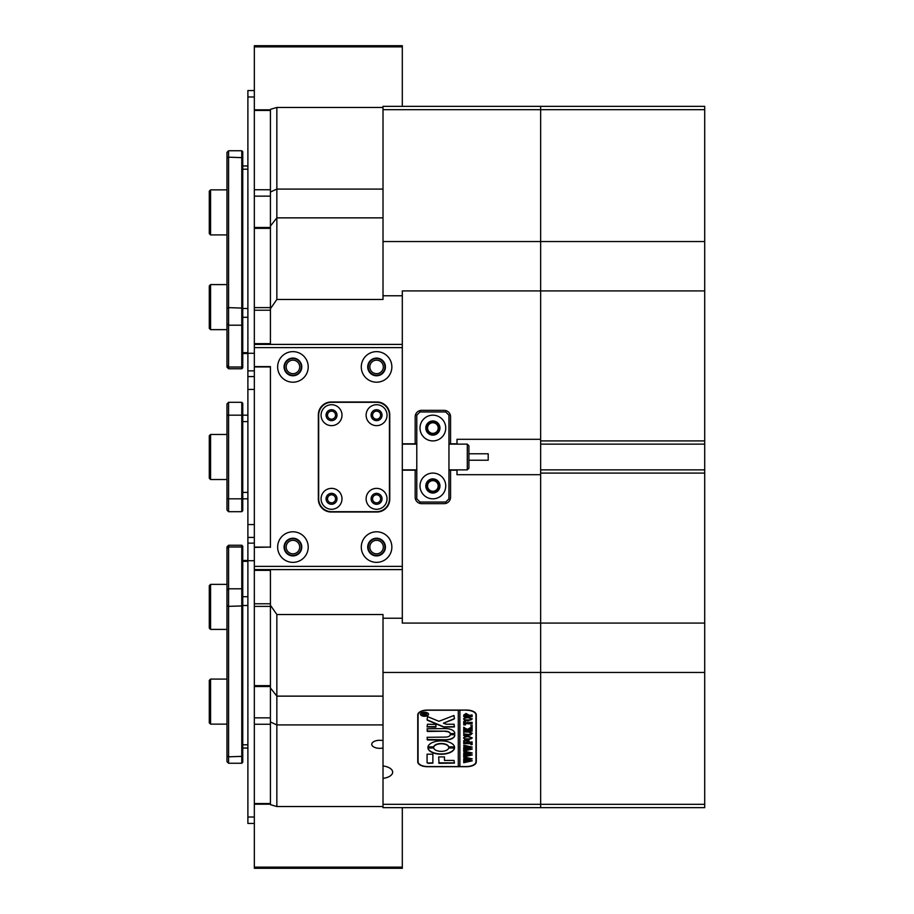 <?xml version="1.0" encoding="UTF-8"?>
<svg xmlns="http://www.w3.org/2000/svg" width="914" height="914" viewBox="0 0 914 914"><rect width="100%" height="100%" fill="white"/><g stroke="black" fill="none" stroke-linecap="round" stroke-linejoin="round"><path stroke-width="1.37" d="M270.418 686.517L254.332 686.517L254.332 685.649L270.418 685.649L270.418 606.382L254.332 606.382L254.332 603.777L270.418 603.777M254.332 686.517L254.332 717.856L270.418 717.856L270.418 605.251L276.851 614.516L276.851 696.137L383.012 696.137M254.332 724.254L270.418 724.254L270.418 803.532L254.332 803.532L254.332 717.856M254.332 228.351L254.332 307.618L270.418 307.618L270.418 228.351L254.332 228.351L254.332 189.746L270.418 189.746L270.418 110.468L254.332 110.468L254.332 189.746M254.332 110.468L254.332 109.817L270.418 109.817M254.332 606.382L254.332 685.649M270.418 570.359L254.332 570.359L254.332 603.777M254.332 570.359L254.332 566.383L402.309 566.383L402.309 347.617L254.332 347.617L254.332 366.925L270.418 366.925L270.418 547.395L270.418 366.605L254.332 366.605M254.332 566.383L254.332 366.925M254.332 347.617L254.332 343.641L270.418 343.641M270.418 310.223L254.332 310.223L254.332 343.641M254.332 310.223L254.332 307.618M383.012 107.464L276.851 107.464L276.851 189.084L270.418 192.02L270.418 226.066L276.851 217.863L276.851 299.484L270.418 308.749L270.418 196.144L254.332 196.144M254.332 547.075L270.418 547.075L254.332 547.395M254.332 46.877L254.332 45.7L402.309 45.7L402.309 46.877L254.332 46.877L254.332 109.817M402.309 46.877L402.309 106.344M254.332 867.123L402.309 867.123L402.309 868.3L254.332 868.3L254.332 804.183L270.418 804.183M402.309 867.123L402.309 807.656M331.531 419.195A4.022 4.022 0 0 0 335.552 415.173A4.022 4.022 0 0 0 331.531 411.163A4.022 4.022 0 0 0 327.52 415.173A4.022 4.022 0 0 0 331.531 419.195M376.579 419.195A4.022 4.022 0 0 0 380.601 415.173A4.022 4.022 0 0 0 376.579 411.163A4.022 4.022 0 0 0 372.558 415.173A4.022 4.022 0 0 0 376.579 419.195M331.531 502.837A4.022 4.022 0 0 0 335.552 498.827A4.022 4.022 0 0 0 331.531 494.805A4.022 4.022 0 0 0 327.52 498.827A4.022 4.022 0 0 0 331.531 502.837M376.579 502.837A4.022 4.022 0 0 0 380.601 498.827A4.022 4.022 0 0 0 376.579 494.805A4.022 4.022 0 0 0 372.558 498.827A4.022 4.022 0 0 0 376.579 502.837M292.937 382.201A15.275 15.275 0 0 0 308.212 366.925A15.275 15.275 0 0 0 292.937 351.639A15.275 15.275 0 0 0 277.65 366.925A15.275 15.275 0 0 0 292.937 382.201M292.937 375.768A8.843 8.843 0 0 0 301.78 366.925A8.843 8.843 0 0 0 292.937 358.082A8.843 8.843 0 0 0 284.083 366.925A8.843 8.843 0 0 0 292.937 375.768M376.579 382.201A15.275 15.275 0 0 0 391.855 366.925A15.275 15.275 0 0 0 376.579 351.639A15.275 15.275 0 0 0 361.293 366.925A15.275 15.275 0 0 0 376.579 382.201M376.579 375.768A8.843 8.843 0 0 0 385.422 366.925A8.843 8.843 0 0 0 376.579 358.082A8.843 8.843 0 0 0 367.725 366.925A8.843 8.843 0 0 0 376.579 375.768M292.937 562.361A15.275 15.275 0 0 0 308.212 547.075A15.275 15.275 0 0 0 292.937 531.799A15.275 15.275 0 0 0 277.65 547.075A15.275 15.275 0 0 0 292.937 562.361M292.937 555.918A8.843 8.843 0 0 0 301.78 547.075A8.843 8.843 0 0 0 292.937 538.232A8.843 8.843 0 0 0 284.083 547.075A8.843 8.843 0 0 0 292.937 555.918M376.579 562.361A15.275 15.275 0 0 0 391.855 547.075A15.275 15.275 0 0 0 376.579 531.799A15.275 15.275 0 0 0 361.293 547.075A15.275 15.275 0 0 0 376.579 562.361M376.579 555.918A8.843 8.843 0 0 0 385.422 547.075A8.843 8.843 0 0 0 376.579 538.232A8.843 8.843 0 0 0 367.725 547.075A8.843 8.843 0 0 0 376.579 555.918M254.332 344.407L402.309 344.407L402.309 347.617M402.309 566.383L402.309 569.593L254.332 569.593M331.211 401.989A12.865 12.865 0 0 0 318.346 414.853L318.346 499.147A12.865 12.865 0 0 0 331.211 512.011L376.899 512.011A12.865 12.865 0 0 0 389.764 499.147L389.764 414.853A12.865 12.865 0 0 0 376.899 401.989L331.211 401.989M254.332 90.543L247.888 90.543L247.888 376.579L254.332 376.579L247.888 376.579L247.888 537.421L254.332 537.421M241.776 150.753L242.747 151.713L242.747 367.782L241.776 368.753L241.776 150.753L228.591 150.753L228.591 368.753L241.776 368.753M228.591 368.753L226.98 367.142L226.98 152.352L228.591 150.753M331.531 425.638A10.454 10.454 0 0 0 341.996 415.173A10.454 10.454 0 0 0 331.531 404.719A10.454 10.454 0 0 0 321.077 415.173A10.454 10.454 0 0 0 331.531 425.638M331.531 420.646A5.473 5.473 0 0 0 337.003 415.173A5.473 5.473 0 0 0 331.531 409.712A5.473 5.473 0 0 0 326.07 415.173A5.473 5.473 0 0 0 331.531 420.646M376.579 425.638A10.454 10.454 0 0 0 387.033 415.173A10.454 10.454 0 0 0 376.579 404.719A10.454 10.454 0 0 0 366.114 415.173A10.454 10.454 0 0 0 376.579 425.638M376.579 420.646A5.473 5.473 0 0 0 382.041 415.173A5.473 5.473 0 0 0 376.579 409.712A5.473 5.473 0 0 0 371.107 415.173A5.473 5.473 0 0 0 376.579 420.646M331.531 509.281A10.454 10.454 0 0 0 341.996 498.827A10.454 10.454 0 0 0 331.531 488.362A10.454 10.454 0 0 0 321.077 498.827A10.454 10.454 0 0 0 331.531 509.281M331.531 504.288A5.473 5.473 0 0 0 337.003 498.827A5.473 5.473 0 0 0 331.531 493.354A5.473 5.473 0 0 0 326.07 498.827A5.473 5.473 0 0 0 331.531 504.288M376.579 509.281A10.454 10.454 0 0 0 387.033 498.827A10.454 10.454 0 0 0 376.579 488.362A10.454 10.454 0 0 0 366.114 498.827A10.454 10.454 0 0 0 376.579 509.281M376.579 504.288A5.473 5.473 0 0 0 382.041 498.827A5.473 5.473 0 0 0 376.579 493.354A5.473 5.473 0 0 0 371.107 498.827A5.473 5.473 0 0 0 376.579 504.288M376.579 511.691A12.865 12.865 0 0 0 389.444 498.827L389.444 415.173A12.865 12.865 0 0 0 376.579 402.309L331.531 402.309A12.865 12.865 0 0 0 318.666 415.173L318.666 498.827A12.865 12.865 0 0 0 331.531 511.691L376.579 511.691M383.012 740.626A8.043 4.022 180 0 0 379.79 740.283A8.043 4.022 180 0 0 371.747 744.304A8.043 4.022 180 0 0 379.79 748.326A8.043 4.022 180 0 0 383.012 747.995M426.278 485.951A6.592 6.592 0 0 1 432.87 479.359A6.592 6.592 0 0 1 439.463 485.951A6.592 6.592 0 0 1 432.87 492.543A6.592 6.592 0 0 1 426.278 485.951M438.183 485.951A5.313 5.313 0 0 0 432.87 480.65A5.313 5.313 0 0 0 427.569 485.951A5.313 5.313 0 0 0 432.87 491.264A5.313 5.313 0 0 0 438.183 485.951M426.278 428.049A6.592 6.592 0 0 1 432.87 421.457A6.592 6.592 0 0 1 439.463 428.049A6.592 6.592 0 0 1 432.87 434.641A6.592 6.592 0 0 1 426.278 428.049M438.183 428.049A5.313 5.313 0 0 0 432.87 422.736A5.313 5.313 0 0 0 427.569 428.049A5.313 5.313 0 0 0 432.87 433.35A5.313 5.313 0 0 0 438.183 428.049M284.562 547.075A8.363 8.363 0 0 1 292.937 538.712A8.363 8.363 0 0 1 301.3 547.075A8.363 8.363 0 0 1 292.937 555.438A8.363 8.363 0 0 1 284.562 547.075M299.689 547.075A6.752 6.752 0 0 0 292.937 540.323A6.752 6.752 0 0 0 286.173 547.075A6.752 6.752 0 0 0 292.937 553.827A6.752 6.752 0 0 0 299.689 547.075M368.205 547.075A8.363 8.363 0 0 1 376.579 538.712A8.363 8.363 0 0 1 384.943 547.075A8.363 8.363 0 0 1 376.579 555.438A8.363 8.363 0 0 1 368.205 547.075M383.332 547.075A6.752 6.752 0 0 0 376.579 540.323A6.752 6.752 0 0 0 369.816 547.075A6.752 6.752 0 0 0 376.579 553.827A6.752 6.752 0 0 0 383.332 547.075M368.205 366.925A8.363 8.363 0 0 1 376.579 358.562A8.363 8.363 0 0 1 384.943 366.925A8.363 8.363 0 0 1 376.579 375.288A8.363 8.363 0 0 1 368.205 366.925M383.332 366.925A6.752 6.752 0 0 0 376.579 360.173A6.752 6.752 0 0 0 369.816 366.925A6.752 6.752 0 0 0 376.579 373.677A6.752 6.752 0 0 0 383.332 366.925M284.562 366.925A8.363 8.363 0 0 1 292.937 358.562A8.363 8.363 0 0 1 301.3 366.925A8.363 8.363 0 0 1 292.937 375.288A8.363 8.363 0 0 1 284.562 366.925M299.689 366.925A6.752 6.752 0 0 0 292.937 360.173A6.752 6.752 0 0 0 286.173 366.925A6.752 6.752 0 0 0 292.937 373.677A6.752 6.752 0 0 0 299.689 366.925M276.851 806.536L270.418 804.663L270.418 721.98L276.851 724.916L276.851 806.536L383.012 806.536M270.418 721.98L270.418 687.934L276.851 696.137L276.851 724.916L383.012 724.916M383.012 189.084L276.851 189.084L276.851 217.863L383.012 217.863M448.957 443.816L450.568 443.816L450.568 416.784A6.432 6.432 0 0 0 444.135 410.352L421.617 410.352A6.432 6.432 0 0 0 415.173 416.784L415.173 443.816L416.784 443.816M704.705 109.68L704.705 241.536L540.642 241.536L540.642 109.68L704.705 109.68L704.705 106.344L540.642 106.344L540.642 109.68L540.642 106.344L383.012 106.344L383.012 109.68L540.642 109.68L540.642 290.926L540.642 241.536L383.012 241.536L383.012 295.77L402.309 295.77L402.309 290.926L540.642 290.926L540.642 439.303L457 439.303L457 444.135M457 469.865L457 474.697L540.642 474.697L540.642 623.074L402.309 623.074L402.309 618.23L383.012 618.23L383.012 672.464L540.642 672.464L540.642 623.074L540.642 807.656L540.642 804.32L383.012 804.32L383.012 807.656L704.705 807.656L704.705 804.32L540.642 804.32L540.642 672.464L704.705 672.464L704.705 804.32M416.784 470.184L415.173 470.184L415.173 497.216A6.432 6.432 0 0 0 421.617 503.648L444.135 503.648A6.432 6.432 0 0 0 450.568 497.216L450.568 470.184L448.957 470.184M383.012 804.32L383.012 672.464M383.012 618.23L383.012 614.516L276.851 614.516M457 443.816L450.568 443.816M415.173 443.816L402.309 443.816M402.309 470.184L415.173 470.184M450.568 470.184L457 470.184M270.418 192.02L270.418 109.337L276.851 107.464M270.418 308.749L270.418 344.407M270.418 569.593L270.418 605.251M276.851 299.484L383.012 299.484L383.012 295.77M417.755 714.908L417.755 761.876A9.654 4.821 180 0 0 427.398 766.697L466.654 766.697A9.654 4.821 180 0 0 476.297 761.876L476.297 714.908A9.654 4.821 180 0 0 466.654 710.075L427.398 710.075A9.654 4.821 180 0 0 417.755 714.908M383.012 778.397A12.865 6.432 180 0 0 392.654 772.17A12.865 6.432 180 0 0 383.012 765.932M383.012 241.536L383.012 109.68M402.309 344.407L402.309 295.77M402.309 618.23L402.309 569.593M475.977 761.156A9.654 4.821 180 0 0 476.297 759.922M417.755 759.922A9.654 4.821 180 0 0 418.075 761.156M421.365 713.011A3.702 1.851 180 0 0 420.806 713.983A3.702 1.851 180 0 0 420.817 714.12M424.507 712.406A3.702 1.851 180 0 0 420.806 714.257A3.702 1.851 180 0 0 424.507 716.108A3.702 1.851 180 0 0 428.209 714.257A3.702 1.851 180 0 0 424.507 712.406M424.507 716.268A4.022 2.011 180 0 0 428.529 714.257A4.022 2.011 180 0 0 424.507 712.246A4.022 2.011 180 0 0 420.486 714.257A4.022 2.011 180 0 0 424.507 716.268M427.649 715.239A4.022 2.011 180 0 0 428.517 714.12M453.95 715.491L438.914 721.295L427.569 716.61L427.078 719.741A1.611 0.8 180 0 0 427.661 720.346L443.359 726.938A1.611 0.8 180 0 0 444.398 727.133L454.429 726.938L454.041 724.231L446.272 724.231L443.45 723.203L453.812 719.158A1.611 0.8 180 0 0 454.429 718.518L453.95 715.491M441.233 740.877A13.356 6.672 180 0 0 427.912 747.104L433.727 747.138A7.563 3.782 0 0 1 441.233 743.779A7.563 3.782 0 0 1 448.751 747.138L454.555 747.104A13.356 6.672 180 0 0 441.233 740.877M427.946 746.921L433.727 746.864A7.563 3.782 0 0 1 441.233 743.493A7.563 3.782 0 0 1 448.751 746.864L454.521 746.921M464.232 732.194L463.729 732.697L463.729 731.234L468.596 731.817L472.207 733.428L470.482 734.97L463.729 735.656L463.729 733.908L468.916 734.49L471.853 733.405L468.654 732.114L464.232 731.92L463.958 732.537M464.883 728.092L467.431 729.395L472.092 726.71L472.092 728.618L467.911 729.966L472.092 729.383L472.092 731.12L470.584 730.537L463.729 731.12L463.729 729.383L467.762 729.966L464.746 728.412L463.729 728.709L463.729 727.19L464.883 728.092M472.207 725.842L470.813 725.842L472.207 725.842M465.5 724.905L463.729 724.848L463.729 721.42L465.5 721.363L464.072 722.871L472.092 722.3L472.092 724.037L464.072 723.454L464.163 724.379L465.5 724.791M467.877 721.02L464.678 720.346L463.604 718.941L467.854 716.953L472.207 718.998L467.877 721.02L464.678 720.346M466.334 710.235A9.654 4.821 180 0 1 475.977 715.068L475.977 761.716A9.654 4.821 180 0 1 466.334 766.538L459.891 766.538L459.891 710.235L466.334 710.075M465.991 713.468L468.254 714.782L468.105 715.502L472.092 714.919L472.092 716.656L463.729 716.656L463.729 715.125L465.991 713.468M467.877 740.009L464.678 739.335L463.604 737.941L467.854 735.941L472.207 737.986L467.877 740.009L464.678 739.335M465.58 740.706L464.072 741.585L464.072 742.511L467.671 742.511L466.517 741.117L469.19 741.117L468.025 742.511L472.092 741.928L472.092 743.665L463.729 743.665L463.729 740.648L465.58 740.591M472.207 744.487L470.813 744.487L472.207 744.487M463.958 746.521L463.958 745.287L472.207 747.092L467.225 748.12L472.207 749.114L463.729 750.977L463.729 749.434L470.23 748.863L466.266 748.292L463.729 749.103L463.729 747.492L470.162 747.001L463.958 746.521L463.729 745.287M463.958 752.382L463.958 751.148L472.207 752.953L467.225 753.993L472.207 754.975L463.729 756.849L463.729 755.307L470.23 754.736L466.266 754.164L463.729 754.975L463.729 753.353L470.162 752.862L463.958 752.382L463.729 751.148M463.958 758.254L463.958 757.021L472.207 758.826L467.225 759.854L472.207 760.848L463.729 762.71L463.729 761.168L470.23 760.597L466.266 760.025L463.729 760.836L463.729 759.226L470.162 758.734L463.958 758.254L463.729 757.021M458.291 710.075L458.291 766.538L427.729 766.538A9.654 4.821 180 0 1 418.075 761.716L418.075 713.674M458.291 710.235L427.729 710.235A9.654 4.821 180 0 0 418.075 715.068M432.87 754.187L427.078 754.187L427.078 762.516A1.611 0.8 180 0 0 428.689 763.316L432.87 763.121L432.87 754.187M444.455 760.425L444.455 756.918L438.663 756.918L439.051 763.316L454.429 763.121L454.029 760.425L444.455 760.425M450.248 734.719A4.821 2.411 0 0 1 445.415 737.107L427.078 737.301L427.478 739.997L445.415 739.997A9.334 4.661 180 0 0 454.749 735.336A9.334 4.661 180 0 0 454.658 734.696L450.248 734.719M433.727 747.972L427.912 747.995A13.356 6.672 180 0 0 441.233 754.233A13.356 6.672 180 0 0 454.555 748.006L448.751 747.972A7.563 3.782 0 0 1 441.233 751.342A7.563 3.782 0 0 1 433.727 747.972M427.078 726.938L435.704 727.133L436.092 724.425L427.466 724.231L427.078 726.938M445.415 731.474A4.821 2.411 0 0 1 450.248 733.851L454.658 733.873A9.334 4.661 180 0 0 454.749 733.245A9.334 4.661 180 0 0 445.415 728.572L427.078 728.766L427.466 731.474L445.415 731.189A4.821 2.411 0 0 1 450.248 733.576L454.658 733.599A9.334 4.661 180 0 0 454.749 733.097M425.558 713.514L426.415 713.56L424.439 714.519L426.415 714.222L426.415 715.091L422.234 715.091L423.262 713.434L425.558 713.514M424.439 714.28L426.415 712.989M475.977 715.068L475.977 713.674M458.291 766.263L459.891 766.263M427.078 730.994L445.415 731.189M427.078 726.653L436.092 726.653M427.946 747.915A13.356 6.672 180 0 0 441.233 753.959A13.356 6.672 180 0 0 454.521 747.915M427.078 739.517L445.415 739.723A9.334 4.661 180 0 0 454.749 735.187M438.663 762.847L454.429 762.847M454.429 718.244A1.611 0.8 180 0 1 453.812 718.872L443.45 723.203M427.078 719.455A1.611 0.8 180 0 0 427.661 720.072L443.359 726.664A1.611 0.8 180 0 0 444.398 726.847L454.429 726.653M427.078 762.242A1.611 0.8 180 0 0 428.689 763.041L432.87 762.847M420.497 714.12A4.022 2.011 180 0 0 421.365 715.239M428.198 714.12A3.702 1.851 180 0 0 428.209 713.983A3.702 1.851 180 0 0 427.649 713.011M426.415 714.222L426.301 714.817M426.118 714.554L422.485 714.851M424.267 714.485L423.319 713.514L422.519 714.519L424.267 714.519L423.319 713.788L422.405 714.257M468.254 714.508L468.105 715.502M472.092 714.919L471.853 716.382M471.51 715.856L464.232 716.165M464.232 715.879L463.958 716.507M463.958 716.382L463.729 715.125M467.911 714.976L466.071 713.88L464.072 714.805L464.198 715.502L467.785 715.502L466.071 714.165L464.072 715.079M464.678 720.061L463.604 718.667M472.207 718.712L467.877 720.735M471.853 718.998L468.014 717.364L464.803 717.787L463.958 718.724L464.792 719.901L471.007 719.878L471.853 718.998L468.014 717.65L464.803 718.073L463.958 718.998M464.461 724.596L463.729 724.574L463.729 721.42M464.769 721.295L464.072 722.266M472.092 722.3L471.853 723.762M471.521 723.248L464.072 723.454M472.207 725.556L471.51 726.184M471.51 725.91L470.813 725.556M472.092 726.71L471.853 728.618M471.464 728.001L467.911 729.966M472.092 729.383L471.853 730.846M471.544 730.332L464.369 730.583M463.958 730.846L463.729 729.383M464.746 728.412L467.762 729.966M463.958 728.424L463.729 727.19M463.958 732.411L463.729 731.234M472.207 733.154L470.482 734.97M470.482 734.696L465.237 735.073M465.237 734.799L463.958 735.507M463.958 735.37L463.729 733.908M470.63 731.965L471.853 733.405M470.024 731.874L464.232 731.92M464.678 739.06L463.604 737.655M472.207 737.712L467.877 739.734M471.853 737.998L468.014 736.364L464.803 736.787L463.958 737.712L464.792 738.889L471.007 738.878L471.853 737.998L468.014 736.638L464.803 737.061L463.958 737.998M465.58 740.431L464.072 741.585M466.517 740.957L467.671 741.757M469.19 740.957L468.025 741.757M472.092 741.928L471.853 743.39M471.544 742.888L464.381 743.128M463.958 743.39L463.729 740.648M472.207 744.202L471.51 744.83M471.51 744.556L470.813 744.202M471.864 747.035L467.225 748.12M472.127 748.852L464.415 750.531M464.415 750.245L463.958 750.977M463.958 750.702L463.729 749.434M466.266 748.292L470.23 748.863M466.266 748.018L465.5 748.429M465.5 748.155L464.918 748.532M463.958 748.829L463.729 747.492M465.523 746.19L464.472 746.053M471.864 752.896L467.225 753.993M472.127 754.713L464.415 756.392M464.415 756.118L463.958 756.849M463.958 756.564L463.729 755.307M466.266 754.164L470.23 754.736M466.266 753.879L465.5 754.301M465.5 754.016L464.918 754.393M463.958 754.69L463.729 753.353M465.523 751.776L464.472 751.925M471.864 758.769L467.225 759.854M472.127 760.585L464.415 762.265M464.415 761.979L463.958 762.71M463.958 762.436L463.729 761.168M466.266 760.025L470.23 760.597M466.266 759.751L465.5 760.162M465.5 759.888L464.918 760.265M463.958 760.562L463.729 759.226M465.523 757.923L464.472 757.786M432.87 473.086A12.865 12.865 0 0 0 420.006 485.951A12.865 12.865 0 0 0 432.87 498.827A12.865 12.865 0 0 0 445.735 485.951A12.865 12.865 0 0 0 432.87 473.086M432.87 478.879A7.072 7.072 0 0 0 425.798 485.951A7.072 7.072 0 0 0 432.87 493.034A7.072 7.072 0 0 0 439.954 485.951A7.072 7.072 0 0 0 432.87 478.879M432.87 415.173A12.865 12.865 0 0 0 420.006 428.049A12.865 12.865 0 0 0 432.87 440.914A12.865 12.865 0 0 0 445.735 428.049A12.865 12.865 0 0 0 432.87 415.173M432.87 420.966A7.072 7.072 0 0 0 425.798 428.049A7.072 7.072 0 0 0 432.87 435.121A7.072 7.072 0 0 0 439.954 428.049A7.072 7.072 0 0 0 432.87 420.966M420.006 502.037L445.735 502.037L448.957 498.827L448.957 415.173L445.735 411.963L420.006 411.963L416.784 415.173L416.784 498.827L420.006 502.037M467.294 444.135L468.905 445.735L468.905 468.265L467.294 469.865L467.294 444.135L448.957 444.135M468.905 453.778L488.202 453.778L488.202 460.222L468.905 460.222M209.295 233.618L209.295 191.152L210.574 189.872L210.574 234.909L209.295 233.618M209.295 328.343L209.295 285.876L210.574 284.597L210.574 329.634L209.295 328.343M210.574 629.403L209.295 628.124L209.295 585.657L210.574 584.366L210.574 629.403L226.98 629.403M210.574 479.519L209.295 478.228L209.295 435.772L210.574 434.481L210.574 479.519L226.98 479.519M210.574 724.128L209.295 722.848L209.295 680.382L210.574 679.091L210.574 724.128L226.98 724.128M247.888 537.421L247.888 823.457L254.332 823.457M247.888 415.173L242.747 415.173L242.747 510.72L241.776 511.691L241.776 402.309L242.747 403.28L242.747 415.173L228.591 415.173L228.591 511.691L241.776 511.691M247.888 498.827L226.98 498.827L226.98 403.919L228.591 402.309L241.776 402.309L228.591 402.309L228.591 415.173L226.98 415.173M226.98 510.081L228.591 511.691L226.98 510.081L226.98 498.827M242.747 403.28L241.776 402.309M228.591 402.309L226.98 403.919M241.776 545.247L242.747 546.218L242.747 762.287L241.776 763.247L241.776 545.247L228.591 545.247L228.591 763.247L241.776 763.247M228.591 763.247L226.98 761.648L226.98 546.858L228.591 545.247M704.705 473.086L540.642 473.086L540.642 469.865L704.705 469.865L704.705 672.464M704.705 623.074L540.642 623.074L540.642 473.086M704.705 241.536L704.705 290.926L540.642 290.926L540.642 440.914L704.705 440.914L704.705 444.135L540.642 444.135L540.642 440.914M704.705 290.926L704.705 440.914M704.705 469.865L704.705 444.135M540.642 469.865L540.642 444.135M247.888 370.867L254.332 370.867M247.888 353.284L254.332 353.284M247.888 96.975L254.332 96.975M247.888 352.667L242.747 352.667M247.888 169.193L242.747 169.193M247.888 308.486L242.747 308.486M247.888 317.284L242.747 317.284M226.98 365.634L228.591 367.028L241.776 367.028L242.747 366.194M226.98 323.807L228.591 325.201L241.776 325.201L242.747 324.367M226.98 308.429L228.591 307.63L242.747 308.109M226.98 157.985L228.591 157.185L242.747 157.665M247.888 524.556L254.332 524.556M247.888 389.444L254.332 389.444M247.888 543.133L254.332 543.133M247.888 560.716L254.332 560.716M247.888 817.025L254.332 817.025M247.888 421.617L242.747 421.617M247.888 492.383L242.747 492.383M247.888 605.514L242.747 605.514M247.888 596.716L242.747 596.716M247.888 744.807L242.747 744.807M247.888 561.333L242.747 561.333M226.98 756.015L228.591 756.815L242.747 756.335M226.98 605.571L228.591 606.37L242.747 605.891M226.98 590.193L228.591 588.799L241.776 588.799L242.747 589.633M226.98 548.366L228.591 546.972L241.776 546.972L242.747 547.806M270.418 227.483L254.332 227.483M247.888 353.524L242.747 353.524M247.888 165.971L242.747 165.971M402.309 469.865L416.784 469.865M448.957 469.865L467.294 469.865M402.309 444.135L416.784 444.135M226.98 234.909L210.574 234.909M226.98 189.872L210.574 189.872M226.98 329.634L210.574 329.634M226.98 284.597L210.574 284.597M226.98 584.366L210.574 584.366M226.98 434.481L210.574 434.481M226.98 679.091L210.574 679.091M247.888 748.029L242.747 748.029M247.888 560.476L242.747 560.476"/></g></svg>
